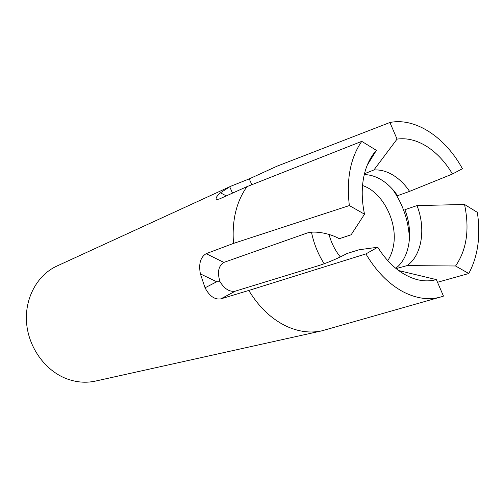<?xml version="1.0" encoding="UTF-8"?>
<svg xmlns="http://www.w3.org/2000/svg" width="504" height="504" viewBox="0 0 504 504"><rect width="100%" height="100%" fill="white"/><g stroke="black" fill="none" stroke-linecap="round" stroke-linejoin="round"><path stroke-width="0.76" d="M387.759 260.606C390.581 256.366 392.49 251.383 393.485 245.668C398.021 222.201 382.549 191.86 362.527 185.548M311.478 232.218C313.834 243.634 318.074 254.148 324.204 263.768M329.005 234.436C331.336 242.941 335.11 250.444 340.332 256.939M409.45 239.337C408.687 221.067 403.093 204.416 392.66 189.397M373.93 169.955L397.051 139.104C406.986 137.756 416.966 140.238 426.976 146.563C436.93 153.027 445.429 162.175 452.479 174.006L409.588 191.369C404.819 184.369 399.281 178.939 392.975 175.077C386.65 171.278 380.299 169.571 373.93 169.955L364.474 173.741M364.26 174.604C369.923 174.68 375.524 176.362 381.074 179.657C387.337 183.456 392.837 188.798 397.561 195.691L409.588 191.369M439.356 297.366L321.848 330.838L95.533 381.074C85.85 383.179 76.091 382.353 66.245 378.611C45.001 370.396 28.438 347.306 26.555 322.648C24.639 297.977 37.447 274.901 56.876 266.068L231.399 185.989L249.253 178.882L276.948 166.213L389.92 122.491C415.516 117.293 445.372 137.353 462.426 168.714L452.479 174.006M321.848 330.838C310.319 333.346 298.412 331.764 286.133 326.094C271.328 318.925 258.88 307.043 248.787 290.455L220.815 298.878C214.723 299.817 209.469 296.125 205.046 287.803L216.714 281.761L200.403 273.918L205.046 287.803M200.403 273.918C198.5 263.945 200.416 257.197 206.149 253.669L233.509 243.401C231.796 220.721 236.282 201.802 246.973 186.637L219.7 198.853L217.123 199.534C215.038 198.872 216.159 196.629 220.481 192.805L226.29 195.905M232.527 193.108L229.723 186.795L220.481 192.805M229.723 186.795L231.399 185.989M398.689 270.579L436.363 279.607L443.47 296.106L441.983 296.617C429.767 300.46 416.77 298.828 402.998 291.728C388.59 283.909 376.223 271.303 365.91 253.909L377.761 247.231L359.106 249.757L347.136 253.468C338.026 258.319 328.778 262.294 319.397 265.4L235.355 291.123L220.815 298.878M436.363 279.607C424.129 282.883 411.453 279.783 398.33 270.308C390.537 264.442 383.683 256.744 377.761 247.231M365.91 253.909L248.787 290.455M206.149 253.669L223.845 262.414L306.627 233.201C314.912 230.208 330.819 233.749 339.249 238.72L351.137 234.776L364.518 214.194L349.354 205.569C346.254 179.254 350.387 157.847 361.752 141.353L376.406 150.356L367.271 165.091M364.518 214.194C361.267 198.683 361.456 184.426 365.091 171.429C367.58 162.893 371.354 155.868 376.406 150.356M233.509 243.401L349.354 205.569M361.752 141.353L246.973 186.637M464.537 204.473L477.345 212.341C480.816 235.929 477.962 256.316 468.777 273.508L455.566 265.992L407.068 265.602C421.942 255.465 426.082 228.432 416.984 205.594L464.537 204.473C469.722 229.27 466.736 249.776 455.566 265.992M468.777 273.508L437.51 282.278M416.984 205.594L404.882 209.714C413.645 231.72 409.878 257.777 395.753 268.279M396.144 268.607L407.068 265.602M397.051 139.104L389.92 122.491M223.845 262.414C218.352 265.942 217.085 272.393 220.053 281.767C224.595 289.05 229.698 292.169 235.355 291.123M220.053 281.767L216.714 281.761M249.253 178.882L251.836 184.722"/></g></svg>
